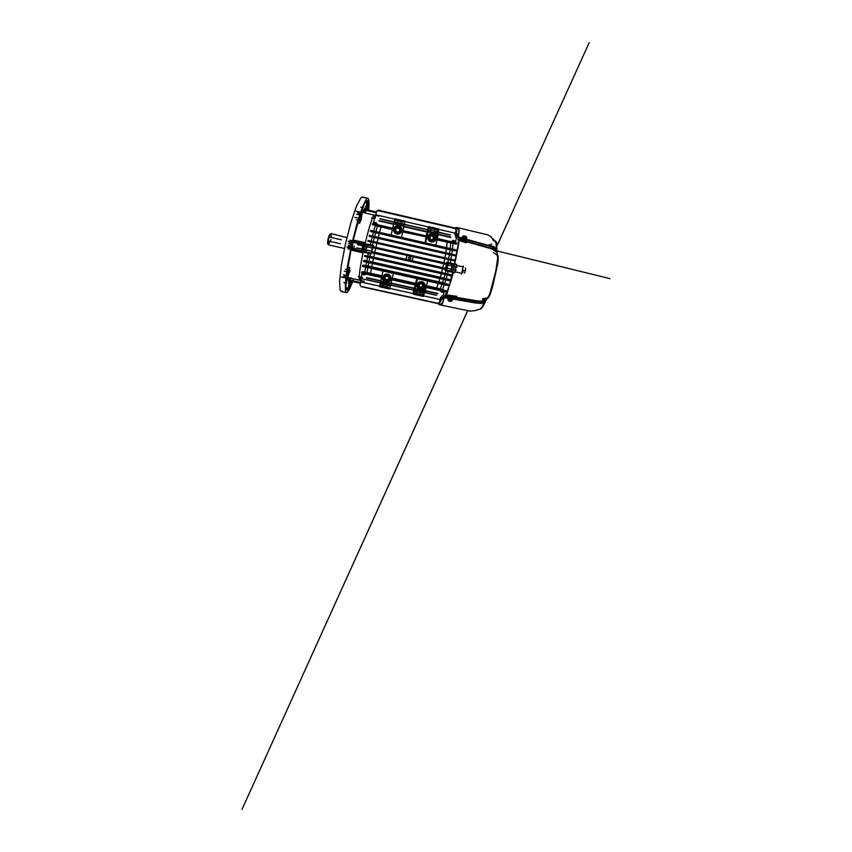 <?xml version="1.0" encoding="UTF-8"?>
<svg xmlns="http://www.w3.org/2000/svg" width="852" height="852" viewBox="0 0 852 852"><rect width="100%" height="100%" fill="white"/><g stroke="black" fill="none" stroke-linecap="round" stroke-linejoin="round"><path stroke-width="1.28" d="M450.996 296.784L452.561 297.625C453.157 299.212 452.156 299.915 449.547 299.755L447.971 298.903C447.375 297.337 448.376 296.634 450.996 296.784M450.655 297.486L451.485 297.934C451.794 298.775 451.262 299.148 449.877 299.063L449.047 298.615C448.727 297.785 449.26 297.412 450.655 297.486L451.453 298.434C451.762 299.265 451.24 299.638 449.867 299.553M447.875 298.338C447.502 296.847 448.546 296.187 451.006 296.379L452.572 297.22C453.179 298.796 452.167 299.51 449.558 299.35M451.539 297.582L449.057 297.433M461.805 237.804C460.804 239.071 461.454 240.157 463.754 241.063L465.512 240.967C466.811 239.731 466.225 238.603 463.786 237.591L462.008 237.697M462.519 239.327L464.702 240.189C465.384 239.54 465.075 238.943 463.776 238.4M463.946 237.229L462.167 237.325C460.889 238.549 461.475 239.678 463.914 240.701L465.682 240.605C466.971 239.369 466.395 238.24 463.946 237.229M463.925 239.87L464.851 239.817L463.925 239.881C462.679 239.369 462.348 238.794 462.924 238.123M462.998 238.091L463.946 238.038L462.966 238.166M330.193 234.172C328.947 233.64 326.593 244.226 328.009 244.023L328.127 244.002M328.329 243.853L329.564 241.265M346.924 237.58L332.717 234.012L346.924 237.57M331.3 237.527L331.066 233.629C330.288 233.831 329.49 235.653 328.638 239.114C327.956 242.511 327.913 244.439 328.521 244.886L330.895 239.625M332.717 234.012L331.066 233.629M464.138 237.601C465.416 238.134 465.724 238.73 465.043 239.38L461.976 238.613L463.925 240.328L465.309 240.243C466.321 239.274 465.863 238.39 463.946 237.591L461.976 238.39L463.2 237.655M462.636 238.539L461.976 238.39M464.702 240.189L464.862 239.827C465.533 239.167 465.224 238.581 463.946 238.049M464.138 237.154C466.065 237.953 466.513 238.837 465.501 239.806L464.116 239.881L462.178 238.251M462.167 238.017L462.742 237.239M472.402 242.926L473.052 242.043M449.036 299.105L448.269 298.381L448.919 298.519M449.057 298.615L449.888 299.063M448.461 298.775L449.696 299.435C451.752 299.563 452.54 299.009 452.061 297.774L450.836 297.114L448.354 297.753L451.453 298.434M448.301 299.063L448.269 298.381M448.376 298.189L450.815 297.604L452.05 298.264C452.518 299.51 451.73 300.064 449.675 299.936M448.759 297.54L451.017 296.219L451.965 296.645L451.89 297.763M452.401 298.477L478.409 302.875L484.341 301.896L485.331 300.33C482.839 301.086 480.027 301.246 476.875 300.788L452.167 296.634L451.038 295.719L445.159 295.463L444.403 297.103C443.594 298.551 442.784 303.088 441.954 303.642L439.696 304.207L438.258 303.365M448.322 297.785L444.403 297.103L444.393 297.636C443.785 298.477 442.923 303.418 441.911 304.228L439.611 304.792L437.832 303.546M452.167 296.634L451.784 297.518M449.59 298.69L450.271 298.711M490.656 245.738L493.34 246.388C494.107 246.952 495.417 246.846 494.937 250.328M483.031 301.288C481.806 304.558 480.698 303.152 479.719 303.365M455.33 228.08L456.747 228.07L458.695 229.912C459.494 230.413 458.099 235.408 458.131 237.41L458.642 242.426L453.765 268.06L448.141 289.691L444.393 297.636L447.928 298.232M461.88 238.464L458.355 236.952L458.078 239.327L462.093 240.466L463.499 241.648L464.926 241.265L488.75 248.038C492.839 248.965 494.756 250.957 496.556 252.107L496.514 251.415M491.764 244.077L487.972 245.28M465.98 239.604L485.491 245.078C491.295 246.217 494.32 248.411 496.375 250.179L496.024 242.511L492.744 239.7M464.926 241.265L464.979 240.349M465.181 240.211L464.723 241.212L463.69 241.201L458.301 238.922L458.887 242.011L458.365 245.813L453.882 268.103L447.055 293.557L445.181 295.932L449.27 296.624M462.295 240.051L462.242 239.05M485.715 300.756L484.682 302.375C480.336 304.079 474.585 302.897 469.047 301.842L452.337 298.988M452.146 297.103L469.516 300.032C475.267 301.065 481.316 302.375 485.683 300.809L487.152 297.966M482.722 305.538L485.416 300.884M465.107 240.85L482.125 245.674C487.791 247.208 493.83 248.646 497.089 251.862L497.217 255.312M488.665 296.304C490.614 294.568 491.636 289.68 492.744 286.038L497.44 265.164C497.983 262.171 498.495 258.784 497.674 257.048M463.722 237.729L464.904 238.528M465.799 239.039L482.36 243.693C487.887 245.152 493.702 246.558 496.908 249.924L497.099 251.958M454.606 227.91L456.917 227.505L458.887 229.358C459.76 229.976 458.238 235.695 458.355 236.952L461.795 237.921M496.918 251.702L496.567 245.781M451.517 298.86L450.601 298.051L449.025 298.509C448.525 299.425 451.059 299.979 451.464 299.041M450.559 298.125L449.26 301.171L450.559 298.125L451.102 298.85L449.877 301.32L449.26 300.767M449.867 300.905L451.166 298.264M449.26 301.171L449.281 301.182C448.248 300.788 447.843 300.245 448.077 299.553L450.495 298.711M448.067 299.308C447.577 297.87 448.525 297.231 450.921 297.391L452.433 298.243C452.891 299.68 451.943 300.319 449.568 300.149M449.164 298.647C449.025 297.976 449.494 297.689 450.58 297.774L451.368 298.285C451.464 298.924 450.985 299.201 449.931 299.105M449.206 296.613L449.121 298.434C448.823 297.646 449.334 297.295 450.633 297.369L451.517 297.934C451.613 298.647 451.081 298.956 449.909 298.86L449.26 298.562M464.713 239.476L464.915 236.004L464.873 239.071L464.106 239.337L464.127 236.238L464.734 236.377M464.127 236.238L464.106 239.337M464.138 236.899C466.363 237.804 466.928 238.837 465.842 240.008L464.116 240.136C461.912 239.252 461.326 238.219 462.37 237.058M464.138 237.665L462.902 238.23C462.838 239.305 465.394 239.902 465.352 238.794M463.999 238.027C465 238.411 465.298 238.88 464.926 239.455L463.989 239.582C463.051 239.242 462.721 238.784 463.019 238.209M464.926 239.455L463.861 239.966C462.636 239.465 462.348 238.901 462.987 238.283L463.062 238.251M463.179 238.219L463.871 238.23M464.18 273.13C464.883 273.535 466.14 268.124 465.362 268.039M462.455 272.821L463.382 270.34L465.203 270.755M454.308 295.974L452.753 298.956M450.655 271.639L452.316 264.514M452.785 263.502L456.427 264.386L454.499 272.736L450.878 271.916M452.561 264.567L450.9 271.692M460.101 237.783L460.112 240.85M461.145 241.191L466.608 242.447L466.513 239.274M459.888 238.059L459.366 239.22M458.419 245.664L458.536 241.041M456.651 264.429L454.744 272.736M449.781 296.283L451.006 296.4M447.588 295.101L446.501 297.38L452.561 298.722M446.405 293.791L448.258 289.797M446.288 297.178L446.32 296.123M460.474 240.882L460.208 238.038L461.869 238.422M456.129 234.023L457.886 234.545M462.348 240.211L462.7 239.487M463.339 265.941L461.433 274.238M443.189 298.466L441.528 298.349M446.278 297.433L447.843 295.133M452.859 264.631L451.198 271.767M442.657 298.083C445.34 296.581 449.888 286.027 453.37 272.257L448.28 271.106L447.556 273.886L450.026 274.738M447.332 274.738L446.214 278.647L448.621 279.626M445.958 279.477L444.755 283.258L448.376 284.589L448.109 285.42L447.087 285.186L447.353 284.366L448.376 284.589M444.478 284.067L442.454 289.435L446.001 290.883L445.117 290.777L444.957 291.672L426.16 287.486L425.084 292.161L414.881 289.904L415.946 285.228L391.835 279.861L390.77 284.557L380.461 282.278L381.526 277.571L362.366 273.311L362.558 272.438L381.728 276.698L383.006 271.042M444.073 291.916L442.348 299.254L441.4 299.041L441.24 299.755L423.018 295.729L425.18 286.261L440.346 289.637L441.613 291.373L444.073 291.916L443.764 292.555L441.315 292.012L439.738 289.914L424.988 286.634L424.051 288.935M365.157 213.096L367.276 200.657C366.296 200.465 364.794 202.776 362.782 207.6L361.418 218.421L359.65 223.299L360.449 213.884L352.334 243.384L352.227 244.524L352.952 243.534L352.142 247.186L351.865 246.153L351.461 247.272L346.381 276.793L349.746 267.56L349.32 272.47L345.88 283.109C345.731 287.71 346.114 290.095 347.041 290.244L348.095 288.54L350.278 278.146L348.234 277.72L359.619 280.244C358.319 280.436 359.725 268.316 363.24 251.936M366.839 273.705L364.454 274.94L361.94 274.387L362.025 273.694L364.549 274.248L366.488 273.204L362.196 272.395M362.366 273.311L361.429 273.002L362.313 271.607L364.848 272.171L365.796 266.495L363.229 265.92M362.643 265.494L363.602 265.792L363.421 266.665L362.473 266.367L363.367 265.079L365.945 265.654L366.69 261.713L364.102 261.127M363.676 260.52L364.635 260.797L364.454 261.692L363.495 261.404L364.262 260.265L366.861 260.85L367.67 256.825L365.071 256.239M365.188 255.643L367.851 255.951L368.458 253.108M360.598 282.544L360.428 283.29L360.556 282.534L348.415 279.861M430.643 235.269L432.891 235.791M430.952 240.03C432.124 240.094 432.891 239.572 433.242 238.453C433.391 237.112 432.816 236.27 431.506 235.951C430.356 235.908 429.61 236.43 429.259 237.538M399.673 230.732C399.812 229.358 399.215 228.517 397.863 228.219C396.723 228.187 395.988 228.719 395.637 229.806C395.498 231.158 396.084 232 397.405 232.33M419.791 295.133L421.484 287.688L418.481 287.06M418.524 284.557C418.364 285.654 418.769 286.432 419.77 286.911C421.112 287.252 422.028 286.762 422.507 285.452C422.667 284.344 422.241 283.556 421.229 283.088M420.643 282.97C419.621 282.97 418.918 283.46 418.556 284.419M384.955 277.092C384.795 278.167 385.189 278.945 386.158 279.435C387.543 279.818 388.48 279.339 388.981 277.986M434.2 238.24C434.35 236.856 433.753 236.004 432.422 235.674C431.24 235.621 430.473 236.164 430.111 237.293C429.962 238.656 430.537 239.508 431.857 239.849C433.05 239.923 433.828 239.38 434.2 238.24M399.801 230.328C399.95 228.922 399.332 228.059 397.959 227.74C396.787 227.718 396.02 228.261 395.679 229.38C395.53 230.764 396.127 231.616 397.479 231.957C398.672 232.01 399.45 231.467 399.801 230.328M423.199 286.378C423.359 285.239 422.922 284.44 421.889 283.961C420.515 283.641 419.589 284.142 419.109 285.473C418.95 286.591 419.376 287.39 420.387 287.88C421.772 288.221 422.709 287.72 423.199 286.378M388.842 278.742C389.013 277.624 388.587 276.825 387.564 276.325C386.158 275.973 385.21 276.474 384.721 277.827C384.561 278.923 384.966 279.722 385.956 280.223C387.372 280.617 388.342 280.116 388.842 278.742M429.344 237.122C429.834 235.567 430.888 234.822 432.507 234.886C434.35 235.333 435.17 236.515 434.967 238.411C434.456 239.987 433.38 240.733 431.73 240.637C429.93 240.157 429.131 238.986 429.344 237.122M394.902 229.199C395.381 227.665 396.425 226.92 398.022 226.951C399.929 227.377 400.781 228.56 400.578 230.509C400.078 232.074 399.013 232.82 397.362 232.745C395.52 232.276 394.7 231.094 394.902 229.199M418.343 285.303C419.003 283.482 420.27 282.789 422.145 283.215C423.582 283.876 424.19 284.983 423.966 286.549C423.284 288.402 421.996 289.084 420.089 288.604C418.705 287.933 418.119 286.836 418.343 285.303M383.943 277.656C384.625 275.792 385.924 275.1 387.841 275.59C389.257 276.261 389.843 277.369 389.62 278.913C388.917 280.819 387.596 281.49 385.637 280.947C384.284 280.255 383.719 279.158 383.943 277.656M429.227 237.154C429.025 239.007 429.813 240.179 431.613 240.658C433.253 240.754 434.328 240.019 434.829 238.443C435.042 236.547 434.222 235.376 432.379 234.928C430.771 234.864 429.717 235.61 429.227 237.154M394.902 229.263C394.689 231.148 395.509 232.33 397.351 232.788C398.992 232.873 400.057 232.127 400.557 230.562C400.76 228.624 399.907 227.441 398.012 227.015C396.414 226.983 395.371 227.729 394.902 229.263M418.268 285.175C418.044 286.709 418.62 287.806 420.004 288.477C421.91 288.956 423.188 288.264 423.859 286.421C424.094 284.866 423.487 283.759 422.06 283.098C420.185 282.672 418.918 283.365 418.268 285.175M383.986 277.56C383.751 279.051 384.316 280.148 385.668 280.84C387.617 281.384 388.938 280.702 389.63 278.817C389.865 277.273 389.268 276.165 387.862 275.494C385.945 275.015 384.657 275.697 383.986 277.56M395.669 220.476L403.22 222.052M429.046 228.187L436.597 229.742M427.96 236.856C427.651 239.55 428.79 241.244 431.389 241.947C433.785 242.106 435.361 241.031 436.107 238.73C436.405 235.961 435.212 234.257 432.507 233.618C430.185 233.544 428.662 234.63 427.96 236.856M393.613 228.964C393.315 231.701 394.497 233.405 397.149 234.098C399.545 234.225 401.111 233.139 401.846 230.86C402.133 228.027 400.887 226.312 398.108 225.695C395.797 225.663 394.295 226.749 393.613 228.964M388.448 287.273L381.004 285.367M421.751 294.664L414.317 292.737M417.001 284.898C416.66 287.103 417.501 288.7 419.503 289.68C422.272 290.394 424.147 289.403 425.137 286.709C425.467 284.419 424.584 282.811 422.485 281.863C419.77 281.256 417.938 282.268 417.001 284.898M382.697 277.273C382.367 279.435 383.176 281.022 385.115 282.033C387.958 282.843 389.897 281.863 390.919 279.094C391.249 276.847 390.376 275.239 388.32 274.259C385.541 273.577 383.666 274.589 382.697 277.273M380.226 283.737L379.545 286.773L389.683 289.009L390.376 285.984L380.226 283.737L380.599 281.937M390.376 285.984L390.812 284.195M393.752 223.725L394.21 221.839L404.37 224.182L405.062 221.137L394.902 218.783L394.21 221.839M403.976 226.078L404.37 224.182M455.5 228.123L378.309 210.199L455.5 228.123L455.319 228.879L456.246 229.092L454.947 234.875M426.16 236.047L428.215 227.005M438.194 232L428.13 229.678L427.885 231.595L438.013 233.938L438.887 228.964L428.822 226.632L426.128 236.505M428.311 226.941L404.902 221.531L402.73 231.116M395.892 219.475L403.443 221.041M429.27 227.196L436.82 228.741M456.48 233.469L457.236 234.683L455.596 241.808L453.136 241.244L451.23 242.266L436.043 238.773L438.216 229.241L456.48 233.469M457.258 234.406L456.757 233.736L456.31 234.183M428.13 229.678L428.822 226.632M391.132 235.024L392.474 229.103L373.282 224.694L373.485 223.81L392.676 228.23L393.741 223.49L404.072 225.876L402.996 230.604L427.14 236.153L428.215 231.446L438.439 233.799L437.364 238.507L456.182 242.831L456.565 243.853M435.915 239.614L455.5 244.023L456.8 243.949L457.013 243.076L456.022 242.852L455.948 243.704M425.595 242.916L426.937 237.026L402.549 231.946M426.937 237.026L402.804 231.478L401.462 237.388M436.245 238.709C436.543 235.929 435.34 234.215 432.635 233.576C430.303 233.501 428.78 234.588 428.066 236.824C427.757 239.518 428.907 241.222 431.506 241.936C433.924 242.085 435.5 241.01 436.245 238.709M401.867 230.807C402.155 227.963 400.909 226.238 398.118 225.631C395.807 225.599 394.295 226.685 393.603 228.9C393.305 231.648 394.497 233.363 397.16 234.055C399.567 234.183 401.132 233.097 401.867 230.807M454.467 255.675L370.109 236.441L370.322 235.546L454.648 254.78L454.308 255.653L454.467 254.759L455.49 254.993L455.298 255.877L449.355 254.641L448.642 258.688M453.381 260.669L453.562 259.785L454.329 259.956L454.084 260.829L453.381 260.669L453.626 259.796L368.16 240.37L367.947 241.265L373.165 242.447L372.494 245.291L370.322 244.812L371.003 241.957M377.542 210.945L378.714 210.21L454.574 228.038M445.117 290.777L444.819 291.554L445.82 291.767L446.001 290.883M414.093 291.235L414.679 289.488L424.786 291.725L424.136 293.45L414.093 291.235L413.401 294.249L423.444 296.464L424.136 293.45M441.4 299.041L442.348 299.254M413.071 293.429L415.116 284.44M413.124 293.546L389.758 288.391L391.909 278.86L415.286 284.057L413.401 294.249M388.224 288.274L380.78 286.368M421.527 295.665L414.093 293.727M440.59 297.348L439.249 303.067L438.333 302.865L438.152 303.621L361.12 286.655L438.152 303.621M450.846 274.908L450.719 275.803L449.909 275.622L450.144 274.749L450.825 275.792L451.038 274.919L450.101 274.461M450.144 274.749L449.973 275.654L364.56 256.399L364.752 255.504L450.197 274.781M364.635 260.797L448.802 279.616L448.546 280.468L449.579 280.702L449.803 279.839L448.738 279.211M393.315 273.343L392.037 278.987L416.149 284.355L417.427 278.732M392.101 278.061L415.51 283.279L416.149 284.355M425.233 286.836C425.563 284.547 424.679 282.928 422.571 281.98C419.844 281.362 418.012 282.385 417.065 285.015C416.734 287.23 417.576 288.839 419.578 289.818C422.358 290.532 424.243 289.542 425.233 286.836M390.908 279.2C391.238 276.943 390.365 275.324 388.299 274.355C385.509 273.662 383.634 274.674 382.654 277.369C382.324 279.541 383.134 281.128 385.083 282.15C387.937 282.96 389.875 281.98 390.908 279.2M361.631 272.129L362.558 272.438M366.488 273.204L381.92 276.644L379.768 286.176L361.205 282.076L360.417 280.862L362.025 273.694M361.205 282.076L360.417 280.862M373.282 224.694L372.313 224.534L372.516 223.65L373.485 223.81M377.266 225.269L375.956 223.48L373.442 222.905L375.061 215.684L376.296 214.906L394.891 219.209L392.719 228.815M375.061 215.684L376.296 214.906M377.117 210.955L378.309 210.199M450.388 235.163L434.339 231.456M430.579 230.594L379.928 218.889M450.719 237.058L433.934 233.192M430.185 232.33L379.247 220.572M426.554 231.925L403.646 226.643M404.21 224.151L404.679 222.074M394.881 219.805L394.412 221.882M393.848 224.385L379.097 220.977M374.976 218.538L376.584 211.381L377.883 210.508L456.193 228.687L455.905 230.604L456.864 230.828L455.905 230.604M376.584 211.381L377.798 210.604L456.31 228.826M455.596 241.808L455.607 241.063L453.147 240.498L450.804 241.712L436.032 238.315L436.171 236.558M450.761 237.506L436.256 234.162M436.831 231.68L437.3 229.614M457.013 243.076L456.778 243.629M375.838 231.893L377.436 226.174L392.527 229.646M425.989 237.335L425.084 243.161M435.819 245.259L437.161 239.38L455.99 243.704M450.74 243.022L450.186 248.901M455.106 250.648L455.224 249.764L456.257 249.998L456.129 250.882L455.106 250.648L455.607 249.785L371.536 230.541L370.556 230.349L370.961 231.339M455.437 250.669L370.343 231.233M374.592 236.686L375.615 232.734L450.069 249.764L449.494 253.779M455.319 255.877L454.308 255.653M370.322 235.546L369.342 235.344L369.129 236.228M373.378 241.574L374.369 237.548L449.355 254.641M450.74 260.073L450.165 262.917L447.907 262.384L448.471 259.562L454.084 260.829M454.276 260.872L454.329 259.956M453.434 260.68L367.947 241.265M455.149 228.166L455.351 228.89M377.606 210.976L378.714 210.21M450.303 234.907L434.382 231.233M430.633 230.37L380.024 218.676M445.745 290.915L445.82 291.767M366.371 277.56L381.1 280.819M380.429 283.78L380.067 285.367M389.854 287.529L390.216 285.942M390.876 282.992L413.763 288.061M422.411 294.728L422.773 293.152M423.444 290.212L437.928 293.418M439.547 301.789L440.505 302.002L439.547 301.789L439.142 303.557L360.79 286.293L360.023 285.079L361.621 277.986M360.79 286.293L439.142 303.557M366.339 277.954L417.203 289.222M420.952 290.053L437.704 293.77M366.275 279.562L416.852 290.766M420.6 291.586L436.618 295.143M366.285 279.765L416.809 290.947M420.558 291.778L436.448 295.303M445.085 274.174L443.977 278.061L369.044 261.255L369.853 257.251M364.454 261.692L448.716 280.574L448.94 279.701M448.802 279.616L449.803 279.839M443.722 278.881L442.518 282.651L368.128 266.026L368.873 262.107M415.51 283.279L417.171 277.848M382.09 275.835L367.02 272.48L367.968 266.857M363.602 265.792L447.641 284.568L447.406 285.42L363.421 266.665M442.252 283.45L440.228 288.775L425.425 285.484M427.64 281.011L426.351 286.623L445.159 290.809M371.941 252.565L371.014 253.981L362.462 252.054L362.579 251.074L362.462 252.054L347.978 248.784L371.014 253.981L372.633 246.452L373.538 245.525L372.548 247.634L447.673 264.642L447.864 263.747L446.64 263.375L446.895 262.16L448.418 262.586L446.48 270.989L451.177 272.044L445.021 270.318L445.319 269.125M448.365 263.619L453.083 264.684L451.187 272.044M373.027 247.74L371.408 252.693L446.512 269.637L446.725 268.753L445.521 268.263L446.427 264.354M373.251 246.75L446.64 263.375M447.864 263.747L372.75 246.729M364.848 272.171L367.02 272.48M368.128 266.026L365.945 265.654M369.044 261.255L366.861 260.85M370.641 253.555L370.034 256.377L367.851 255.951M368.607 240.488L371.206 241.073L372.207 237.037L374.369 237.548M369.843 235.578L372.43 236.174L373.464 232.191L375.615 232.734M371.121 230.754L373.698 231.35L375.317 225.588L377.436 226.174M375.317 225.588L372.313 224.534M373.027 224.204L375.551 224.79L375.956 223.48M373.442 222.905L373.666 222.191L376.179 222.766L377.809 224.928M456.864 230.828L455.426 237.101M453.136 241.244L453.072 242.618M453.03 243.448L452.455 249.37M454.893 250.541L456.129 250.882M454.851 250.807L450.069 249.764M373.464 232.191L370.886 231.606M452.337 250.232L451.762 254.269M372.207 237.037L369.619 236.441M451.613 255.142L450.9 259.2M448.471 259.562L373.165 242.447M442.145 290.181L440.346 289.637M440.505 302.002L441.943 295.772M370.034 256.377L447.556 273.886M446.214 278.647L443.977 278.061M444.755 283.258L442.518 282.651M442.454 289.435L440.228 288.775M445.319 273.322L446.033 270.553M453.083 264.684L452.795 263.566M373.538 245.525L372.494 245.291M447.907 262.384L446.895 262.16M371.61 251.798L446.725 268.753M446.949 264.929L446.235 268.029L446.949 264.919L455.149 266.782M445.521 268.263L372.132 251.691M406.841 255.398L405.957 259.327M371.983 251.255L372.686 248.113L371.983 251.255L363.57 249.359M363.474 212.595L364.07 209.933L376.233 212.755L375.743 214.928L376.275 212.766M348.053 247.794L362.579 251.074L364.379 243.534L370.322 244.812M365.103 243.619C369.044 226.813 373.187 214.459 374.337 215.109L374.55 215.268M455.256 264.067L450.165 262.917M406.074 259.445L407 255.366M413.22 256.772L412.293 260.85M365.039 244.737L363.431 251.979L365.039 244.737M408.353 257.815L409.972 256.814L410.941 258.401C410.675 259.189 410.132 259.519 409.311 259.391L408.353 257.815M370.492 274.099C372.09 263.396 377.958 237.314 381.281 226.185C377.926 237.41 372.111 263.268 370.471 274.099M447.162 241.34C446.757 253.119 440.889 278.668 436.277 288.732M410.227 256.91L410.728 258.262L409.311 259.391M436.213 288.711C440.825 278.785 446.746 253.012 447.098 241.318M351.013 277.624L348.415 289.361L351.62 281.735L348.5 281.053M364.358 281.288L359.619 280.244C358.341 280.404 359.661 268.806 363.048 252.82L350.864 250.073M367.702 209.911L368.49 206.195L368.032 201.626L365.391 213.032M348.457 281.948L351.567 282.63L351.471 283.418L352.547 280.766M357.435 241.191L363.346 242.745M360.95 219.614L360.258 221.509M361.227 220.125L360.662 220.38M360.002 221.445L359.768 222.958M354.112 240.189L353.878 241.148M352.728 246.121L351.855 250.296M349.384 268.881L349.725 267.709M349.49 270.063L349.916 270.627M349.938 271.469L349.437 270.723M349.405 269.733L349.458 270.404M363.453 242.309L363.229 243.267M362.984 244.268L361.195 252.405M367.244 245.238L365.636 252.469M365.551 252.458L367.159 245.216M347.541 269.818L347.573 267.858M358.149 221.105L358.479 220.359M371.163 253.012L362.579 251.074L364.049 244.513L365.316 242.735C369.204 226.323 373.208 214.491 374.337 215.109L379.065 216.195M362.366 210.923L363.463 205.992M362.366 211.211L362.728 212.489M362.696 207.845L362.281 209.677M362.334 211.807L362.707 212.489M362.984 212.478L364.88 212.915L362.313 212.063M359.65 223.299L357.329 222.457M346.317 281.043L345.901 282.864M345.848 284.738L346.934 279.85M368.256 210.902L368.426 207.835L367.851 209.954M359.991 220.721L356.392 219.891M352.227 244.524L348.489 243.683L352.227 244.524M352.227 246.164L348.436 245.301L352.227 246.164M349.277 272.214L347.009 271.703M347.563 290.149L346.594 289.936M360.715 213.437L357.467 212.68M360.077 220.711L356.455 219.88L360.066 220.711M367.585 200.816L367.01 200.667M353.559 278.902C351.152 285.963 349.107 290.394 347.446 292.172L346.423 292.641L345.55 291.405L345.337 282.576L347.478 265.92L351.706 244.481L357.105 223.235L362.366 207.132L366.392 199.07L367.734 198.228L368.362 198.793C369.118 200.433 369.225 204.214 368.682 210.146L368.607 210.987M361.791 212.499L360.439 218.666L361.791 212.499M348.447 272.161L347.03 278.284L348.447 272.161L344.346 271.234M363.186 197.579L362.451 197.004L360.939 197.792L356.605 205.801L351.12 221.861L345.624 243.108L341.482 264.589L339.575 281.298L340.086 290.202L341.13 291.48L342.291 291.033M364.986 252.33L366.605 245.088M449.132 298.445L451.283 298.157M451.102 298.85C453.381 299.18 451.986 301.97 449.877 301.32C451.911 301.342 452.721 300.713 452.274 299.435C452.742 300.692 451.933 301.31 449.856 301.299M451.134 298.711L452.274 299.435L452.433 298.243M448.163 299.425L448.216 300.554L447.982 299.457L450.527 298.573M451.368 298.945L449.92 299.361M464.106 237.815L465.213 238.848M464.297 238.794L462.498 236.92C462.604 236.153 463.211 235.812 464.319 235.897M464.926 236.036C467.109 236.345 467.12 239.625 464.904 238.933M464.265 238.933C463.083 238.475 462.455 237.815 462.37 236.962L464.297 235.887M464.894 236.036C466.789 236.952 467.226 237.9 466.214 238.89L464.873 239.071M464.787 239.54L462.977 238.326L463.307 237.857M456.629 265.441L463.35 266.964M461.869 273.364L455.16 271.852M371.312 231.424L371.536 230.541M368.927 241.478L369.129 240.583M365.71 255.77L365.519 256.665M451.592 271.149L446.885 270.084M448.418 262.586L453.104 263.651M349.522 241.222L372.633 246.452M349.895 240.243L372.931 245.472M348.415 289.361L346.551 288.956L347.041 288.317M350.502 249.998L347.701 267.113L349.746 267.56M346.018 288.082L348.095 288.54M343.356 274.77L347.009 275.579M360.534 215.141L356.871 214.299M364.677 208.772L367.808 209.496M351.557 283.279L349.789 282.885L350.8 280.383M355.731 240.562L355.497 241.521M354.443 246.1L353.473 250.669M349.128 248.784L363.154 251.947L349.15 248.795M365.018 243.608L350.992 240.434M366.509 210.497L366.669 207.558L368.437 207.973M366.445 202.222L366.2 201.221L368.064 201.658M353.133 239.966L365.316 242.735M357.606 222.83L352.771 239.881M345.124 289.829L345.667 289.733M348.212 283.482L351.088 284.11M349.288 284.664L350.822 285.005M365.039 207.888L368.16 208.612M368.341 207.1L365.465 206.429M368.49 206.195L366.946 205.843M365.37 202.307L367.627 202.84M362.366 210.966L365.316 211.647M367.382 202.435L365.572 202.02M362.782 207.6L360.715 207.121M352.334 243.384L350.14 242.895M360.449 213.884L358.341 213.405M352.59 244.545L348.798 243.693M349.182 242.671L352.952 243.534M352.142 247.186L348.362 246.334M346.381 276.793L344.272 276.325M345.411 269.328L349 270.127L345.401 269.317M345.88 283.109L343.825 282.662M350.14 279.413L347.371 278.806M348.511 288.178L345.955 287.625M451.368 298.285L451.496 297.529M340.48 243.747L329.607 241.286M344.464 248.475L328.521 244.886M341.364 239.817L330.491 237.346M484.33 301.896C483.116 304.153 482.115 307.657 480.784 308.286L480.784 308.286M497.163 250.978L609.989 278.615L497.163 250.989M458.887 241.627C456.853 241.127 456.853 241.127 458.887 241.627M485.331 300.33L486.428 298.69M493.414 252.575L497.131 255.174L497.717 257.879L495.821 270.957L490.198 292.481C489.123 295.75 488.398 296.986 487.269 297.955L482.434 298.85M497.142 245.695L589.222 42.6L497.142 245.557M467.663 310.65L242.011 809.4L467.716 310.66M439.611 304.792L469.963 311.129L474.777 310.66L481.039 308.829L482.594 307.018L486.822 299.052L482.743 299.702M496.918 249.934L497.376 254.301M458.461 240.296L465.895 242.724L458.6 240.36M446.086 294.909L456.821 296.315L445.884 294.867M497.579 254.748C498.654 257.07 498.164 260.765 497.611 264.045L491.593 290.063C490.688 292.96 489.58 296.73 487.493 298.519L483.457 299.137M456.917 227.505L487.227 234.726C488.963 235.248 490.507 236.323 491.86 237.953L496.482 242.128L496.908 249.924M449.089 298.807L451.272 298.402M451.422 297.795L451.496 295.846M464.319 235.866L462.572 236.962M464.915 236.004C466.779 236.909 467.215 237.878 466.214 238.89L465.842 240.008M464.883 239.327C464.095 239.529 463.456 239.178 462.966 238.262L463.041 238.038M462.987 238.283L462.221 240.04M464.745 239.923L463.946 241.723M456.938 267.187L447.715 265.1M456.246 270.286L447.012 268.199M462.263 238.283L466.065 239.167M456.459 233.523L458.568 234.002M449.398 296.496L449.366 297.156M399.971 228.251L401.675 220.721M433.317 235.919L435.031 228.432M431.506 235.951L432.422 235.674M388.192 280.276L386.499 287.752M454.18 260.85L454.372 259.966M446.246 268.029L454.446 269.882M360.087 278.359L370.002 280.553M373.943 217.004L374.72 217.185M396.425 227.559L398.118 220.072M429.738 235.237L431.442 227.793M384.731 279.307L383.049 286.741M418.002 286.677L416.308 294.068M419.77 286.911L420.387 287.88M386.158 279.435L385.956 280.223M372.686 248.113L364.283 246.217M358.351 218.005L361.248 218.676M348.34 280.659L360.417 283.322M353.41 250.648L353.516 250.03M358.415 276.495L362.313 277.358M371.632 217.963L374.401 218.602M364.347 209.134L376.456 211.946M349.661 283.013L351.471 283.418M362.963 212.478L374.337 215.109M343.218 276.559L346.413 277.262M346.21 288.913L348.372 289.392M356.658 248.07L363.506 249.615M356.093 211.168L361.77 212.478M341.364 277.028L347.03 278.284M346.913 246.974L356.424 249.114M366.594 207.409L368.415 207.835M366.222 201.2L368.032 201.626M345.369 269.307L348.969 270.105M357.489 244.396L364.337 245.951M341.13 291.48L346.423 292.641M362.451 197.004L367.734 198.228M354.773 217.356L360.439 218.666M348.212 241.201L357.723 243.352M357.797 244.748L370.066 247.527M357.094 247.889L369.353 250.658"/></g></svg>
